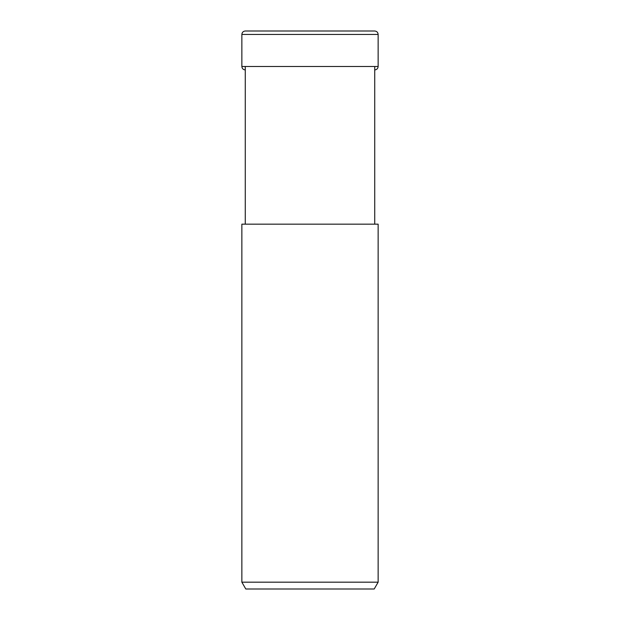 <?xml version="1.0" encoding="UTF-8"?>
<svg xmlns="http://www.w3.org/2000/svg" width="620" height="620" viewBox="0 0 620 620"><rect width="100%" height="100%" fill="white"/><g stroke="black" fill="none" stroke-linecap="round" stroke-linejoin="round"><path stroke-width="0.93" d="M378.138 66.495L241.862 66.495L241.862 34.433L378.138 34.433L378.138 66.495C377.937 68.58 376.79 69.727 374.705 69.928M245.295 31L310 31L245.295 31C243.21 31.201 242.063 32.349 241.862 34.433M310 31L374.705 31L310 31M310 582.18L378.138 582.18L378.138 224.153L241.862 224.153L241.862 582.18L310 582.18M241.862 582.18L245.791 589L374.209 589L378.138 582.18M241.862 66.495C242.063 68.58 243.21 69.727 245.295 69.928M378.138 34.433C377.937 32.349 376.79 31.201 374.705 31M374.736 66.495L374.736 224.153M245.264 66.495L245.264 224.153"/></g></svg>
